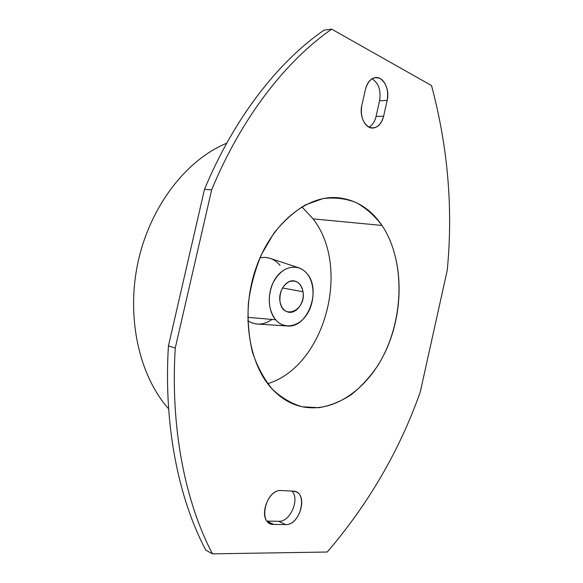 <?xml version="1.0" encoding="UTF-8"?>
<svg xmlns="http://www.w3.org/2000/svg" width="583" height="583" viewBox="0 0 583 583"><rect width="100%" height="100%" fill="white"/><g stroke="black" fill="none" stroke-linecap="round" stroke-linejoin="round"><path stroke-width="0.87" d="M361.824 105.37L365.475 89.199C367.348 82.123 370.773 78.239 375.765 77.539C383.614 76.643 389.91 89.571 387.178 100.429L379.577 100.757C381.158 90.336 378.629 83.012 371.99 78.785C378.629 83.012 381.158 90.336 379.577 100.757L376.057 116.403C374.803 121.577 372.442 125.163 368.973 127.152C372.442 125.163 374.803 121.577 376.057 116.403L379.577 100.757L387.178 100.429C388.715 90.365 386.376 83.063 380.145 78.53C373.36 76.03 368.471 79.587 365.475 89.199L361.824 105.37C360.309 115.747 362.757 123.042 369.17 127.247C375.969 129.317 380.786 125.637 383.629 116.206L387.178 100.429L383.629 116.206L376.057 116.403L383.629 116.206C381.676 123.581 378.046 127.531 372.741 128.056C365.242 128.559 359.135 116.155 361.824 105.37M168.429 345.945C163.524 424.592 178.303 498.108 205.741 550.06L212.445 553.85C185.008 501.562 170.251 427.405 175.272 347.993L211.665 189.825C241.471 117.686 285.881 60.887 331.705 29.15L431.522 85.555C447.948 147.062 453.195 208.597 447.256 270.162L420.27 391.965C399.676 450.287 368.675 503.632 327.282 552.014L212.445 553.85L327.282 552.014C368.675 503.632 399.676 450.287 420.27 391.965L447.256 270.162C453.195 208.597 447.948 147.062 431.522 85.555L331.705 29.15C285.881 60.887 241.471 117.686 211.665 189.825L175.272 347.993C170.251 427.405 185.008 501.562 212.445 553.85L205.741 550.06C178.303 498.108 163.524 424.592 168.429 345.945L175.272 347.993L168.429 345.945L204.502 189.337L168.429 345.945M324.046 30.141C278.324 61.63 234.126 117.912 204.502 189.337L211.665 189.825L204.502 189.337C234.126 117.912 278.324 61.63 324.046 30.141L331.705 29.15L324.046 30.141M278.732 521.297L267.087 521.1L278.732 521.297C290.115 522.164 300.041 499.412 292.047 491.09C300.041 499.412 290.115 522.164 278.732 521.297L285.619 524.583C300.835 525.516 308.545 491.163 293.147 491.148L281.305 490.558C265.542 488.86 257.351 525.094 273.667 524.423L285.619 524.583L278.732 521.297M381.989 225.439C374.614 215.652 365.971 208.014 356.067 202.52C345.595 198.468 334.533 197.171 322.88 198.635L305.463 204.881C294.014 211.746 283.469 221.227 273.828 233.302L261.599 254.181C255.041 269.791 250.624 286.18 248.365 303.342C247.454 320.482 248.81 336.748 252.439 352.154C257.292 366.62 263.895 378.928 272.254 389.08C281.385 397.73 291.391 403.64 302.286 406.803L318.937 407.699C330.153 405.775 340.938 401.425 351.301 394.655C361.205 386.675 370.052 376.953 377.85 365.483C404.004 323.754 406.475 261.891 381.989 225.439L313.078 218.873L301.914 206.87L313.078 218.873L381.989 225.439C403.407 257.394 404.573 309.23 386.274 349.742C368.084 390.231 330.831 416.058 297.148 405.418C287.987 402.438 279.687 396.994 272.254 389.08C248.278 363.756 240.553 311.905 256.083 267.743C271.489 223.5 306.614 195.218 337.331 197.673C355.681 199.444 370.569 208.699 381.989 225.439M267.714 383.68C324.986 366.277 351.33 267.714 313.078 218.873C351.33 267.714 324.986 366.277 267.714 383.68M280.073 265.411C274.622 258.91 267.925 256.374 259.967 257.803L264.573 257.365L269.055 257.999L299.072 267.896C288.468 265.236 279.702 270.388 272.764 283.353C267.298 297.454 268.246 309.58 275.613 319.732L247.731 317.349L275.613 319.732C279.06 323.66 283.134 325.744 287.834 325.992C307.715 327.894 321.51 290.378 307.285 273.981C304.982 271.066 302.242 269.04 299.072 267.896M287.834 325.992L256.294 323.98L251.9 322.902L247.79 320.774C255.704 325.606 263.793 325.161 272.042 319.426M307.285 273.981C315.221 283.994 314.849 302.839 306.614 314.871C298.503 327.034 284.03 329.643 275.613 319.732C267.065 310.003 267.211 289.904 276.058 277.595C284.781 265.141 299.473 263.793 307.285 273.981M280 301.542C282.653 321.065 306.49 310.353 303.014 291.748C300.988 283.09 296.426 279.694 289.328 281.56C282.442 285.422 279.337 292.083 280 301.542C278.025 291.055 286.442 279.126 294.349 280.955C299.013 282.07 301.907 285.663 303.014 291.748C304.902 302.271 296.397 314.222 288.323 312.116C283.899 310.936 281.13 307.409 280 301.542M282.515 287.958L303.014 291.748L282.515 287.958M226.707 143.221C186.684 159.56 150.443 205.792 138.156 261.563C125.877 317.32 139.162 375.765 168.625 408.821C139.162 375.765 125.877 317.32 138.156 261.563C150.443 205.792 186.684 159.56 226.707 143.221M281.305 490.558L293.147 491.148L295.931 491.782C308.247 496.162 299.086 525.538 285.619 524.583L273.667 524.423L267.262 521.319L273.667 524.423L270.133 523.6C257.715 518.644 267.859 488.889 281.305 490.558"/></g></svg>
